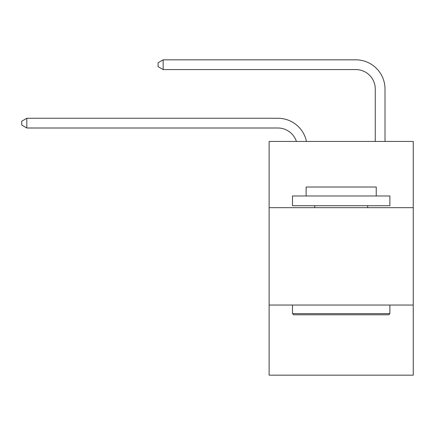 <?xml version="1.0" encoding="UTF-8"?>
<svg xmlns="http://www.w3.org/2000/svg" width="435" height="435" viewBox="0 0 435 435"><rect width="100%" height="100%" fill="white"/><g stroke="black" fill="none" stroke-linecap="round" stroke-linejoin="round"><path stroke-width="0.65" d="M413.25 207.664L413.25 141.44L269.118 141.44L269.118 207.664L413.25 207.664L413.25 375.171L269.118 375.171L269.118 207.664M413.25 305.049L269.118 305.049M277.878 127.999A19.477 19.477 -21.2 0 1 296.398 141.44A19.477 19.477 -21 0 0 277.878 127.999L26.812 127.999L21.75 125.079L21.75 121.186L26.812 118.26L277.878 118.26A29.216 29.216 158.8 0 1 306.468 141.44M375.269 141.44L375.269 89.044A19.477 19.477 32.1 0 0 355.792 69.567L163.158 69.567L158.095 66.647L158.095 62.749L163.158 59.829L355.792 59.829A29.216 29.216 29.7 0 1 385.008 89.044L385.008 141.44M293.658 314.793L292.489 313.624L389.874 313.624L388.711 314.793L293.658 314.793M389.874 195.978L389.874 205.717L292.489 205.717L292.489 195.978L389.874 195.978M306.126 195.978L306.126 187.017L376.242 187.017L376.242 195.978M389.874 305.049L389.874 313.624M292.489 305.049L292.489 313.624M367.673 205.717L367.673 207.664M314.695 205.717L314.695 207.664M375.269 89.044A19.477 19.477 -150.3 0 0 355.792 69.567A19.477 19.477 -150.3 0 1 375.269 89.044A19.477 19.477 -150.3 0 0 355.792 69.567A19.477 19.477 -150.3 0 1 375.269 89.044A19.477 19.477 -150.3 0 0 355.792 69.567A19.477 19.477 -150.3 0 1 375.269 89.044A19.477 19.477 -150.3 0 0 355.792 69.567A19.477 19.477 -150.3 0 1 375.269 89.044A19.477 19.477 -150.3 0 0 355.792 69.567A19.477 19.477 -150.3 0 1 375.269 89.044A19.477 19.477 -150.3 0 0 355.792 69.567A19.477 19.477 -150.3 0 1 375.269 89.044A19.477 19.477 -150.3 0 0 355.792 69.567A19.477 19.477 -150.3 0 1 375.269 89.044A19.477 19.477 -150.3 0 0 355.792 69.567A19.477 19.477 -150.3 0 1 375.269 89.044A19.477 19.477 -150.3 0 0 355.792 69.567A19.477 19.477 -150.3 0 1 375.269 89.044A19.477 19.477 -150.3 0 0 355.792 69.567A19.477 19.477 -150.3 0 1 375.269 89.044A19.477 19.477 -150.3 0 0 355.792 69.567A19.477 19.477 -150.3 0 1 375.269 89.044A19.477 19.477 -150.3 0 0 355.792 69.567A19.477 19.477 -150.3 0 1 375.269 89.044A19.477 19.477 -150.3 0 0 355.792 69.567A19.477 19.477 -150.3 0 1 375.269 89.044A19.477 19.477 -150.3 0 0 355.792 69.567A19.477 19.477 -150.3 0 1 375.269 89.044A19.477 19.477 -150.3 0 0 355.792 69.567A19.477 19.477 -150.3 0 1 375.269 89.044A19.477 19.477 -150.3 0 0 355.792 69.567A19.477 19.477 -150.3 0 1 375.269 89.044A19.477 19.477 -150.3 0 0 355.792 69.567A19.477 19.477 -150.3 0 1 375.269 89.044A19.477 19.477 -150.3 0 0 355.792 69.567A19.477 19.477 -150.3 0 1 375.269 89.044A19.477 19.477 -150.3 0 0 355.792 69.567A19.477 19.477 -150.3 0 1 375.269 89.044A19.477 19.477 -150.3 0 0 355.792 69.567A19.477 19.477 -150.3 0 1 375.269 89.044A19.477 19.477 -150.3 0 0 355.792 69.567A19.477 19.477 -150.3 0 1 375.269 89.044A19.477 19.477 -150.3 0 0 355.792 69.567A19.477 19.477 -150.3 0 1 375.269 89.044A19.477 19.477 -150.3 0 0 355.792 69.567A19.477 19.477 -150.3 0 1 375.269 89.044A19.477 19.477 -150.3 0 0 355.792 69.567A19.477 19.477 -150.3 0 1 375.269 89.044A19.477 19.477 -150.3 0 0 355.792 69.567A19.477 19.477 -150.3 0 1 375.269 89.044A19.477 19.477 -150.3 0 0 355.792 69.567A19.477 19.477 -150.3 0 1 375.269 89.044A19.477 19.477 -150.3 0 0 355.792 69.567A19.477 19.477 -150.3 0 1 375.269 89.044A19.477 19.477 -150.3 0 0 355.792 69.567A19.477 19.477 -150.3 0 1 375.269 89.044A19.477 19.477 -150.3 0 0 355.792 69.567M26.812 118.26L26.812 127.999M163.158 59.829L163.158 69.567"/></g></svg>
